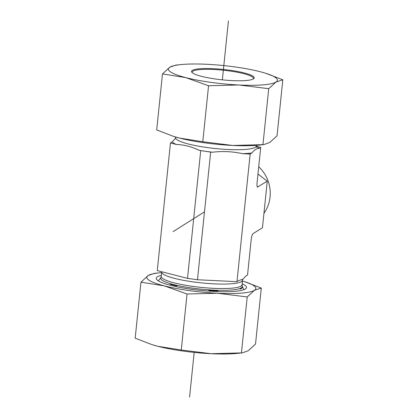 <?xml version="1.0" encoding="UTF-8"?>
<svg xmlns="http://www.w3.org/2000/svg" width="418" height="418" viewBox="0 0 418 418"><rect width="100%" height="100%" fill="white"/><g stroke="black" fill="none" stroke-linecap="round" stroke-linejoin="round"><path stroke-width="0.63" d="M258.721 166.777A35.452 34.198 57.8 0 1 263.946 213.332M256.297 146.253L260.722 147.392L258.946 148.51C256.783 148.296 254.442 149.769 251.934 152.925L250.152 154.049L236.964 281.685L238.741 280.567L242.884 279.234L245.753 276.152L247.534 275.028L251.124 240.298C251.552 236.63 252.195 234.414 253.042 233.652L262.457 227.721L267.269 181.177L257.969 174.024M250.152 154.049L242.555 153.672C232.753 151.499 222.773 151.013 212.621 152.209L210.667 152.115L197.474 279.752L236.964 281.685M210.667 152.115L199.208 150.344C191.742 146.697 184.098 144.738 176.286 144.461L170.466 142.972L157.278 270.608L187.515 278.367L197.474 279.752M170.466 142.972L172.247 141.848L175.116 138.766M267.269 181.177L257.415 187.076C256.965 186.506 256.871 184.855 257.133 182.123L260.722 147.392M200.708 150.731L187.515 278.367M176.997 286.011L170.032 284.224A41.372 6.871 5.9 0 0 176.997 286.011L170.032 284.224M217.903 290.881L208.812 290.437A41.372 6.871 5.9 0 0 217.903 290.881L208.812 290.437M240.141 289.104A41.372 6.871 5.9 0 0 242.273 287.762L240.141 289.104L242.273 287.762M158.359 280.875L160.475 278.001A41.372 6.871 5.9 0 0 160.475 278.001A41.372 6.871 5.9 0 0 160.455 278.027L160.862 277.474A41.037 6.813 5.9 0 0 192.28 288.091A41.037 6.813 5.9 0 0 242.116 285.87L242.419 280.347L242.884 279.24M192.27 72.695A30.817 5.115 -174.1 0 1 192.16 72.147A30.817 5.115 -174.1 0 1 213.817 69.492A30.817 5.115 -174.1 0 1 253.47 78.485A30.817 5.115 -174.1 0 1 253.251 78.997M213.687 68.693A31.502 5.23 5.9 0 0 191.904 72.324A31.502 5.23 5.9 0 0 222.345 79.848A31.502 5.23 5.9 0 0 253.684 78.709A31.502 5.23 5.9 0 0 213.687 68.693M265.869 73.338L282.824 79.817L276.005 82.027A54.789 9.097 5.9 0 0 265.869 73.338A54.789 9.097 5.9 0 0 260.017 71.677A54.789 9.097 5.9 0 0 206.894 64.294A54.789 9.097 5.9 0 0 181.078 64.576A54.789 9.097 5.9 0 0 169.76 67.256A54.789 9.097 5.9 0 0 185.754 77.607A54.789 9.097 5.9 0 0 238.877 84.99A54.789 9.097 5.9 0 0 276.005 82.027L268.732 88.694L238.877 84.99L208.561 85.747L185.754 77.607L162.482 73.923L169.76 67.256L175.79 65.103L181.078 64.576M162.482 73.923L156.698 129.93L173.125 136.242L179.505 138.065A54.789 9.097 -174.1 0 1 173.653 136.409L173.125 136.242M202.772 141.749L232.627 145.454A54.789 9.097 -174.1 0 1 179.505 138.065L202.772 141.749L208.561 85.747M263.727 144.644L258.444 145.171A54.789 9.097 -174.1 0 1 232.627 145.454L263.727 144.644L269.762 142.486L277.035 135.824L282.824 79.817M262.943 144.696L268.732 88.694M242.21 352.896L236.922 353.424A54.789 9.097 -174.1 0 1 211.106 353.706A54.789 9.097 -174.1 0 1 157.983 346.323A54.789 9.097 -174.1 0 1 152.131 344.662L157.983 346.323L181.25 350.007L211.106 353.706L242.21 352.896L248.24 350.744L255.518 344.077L261.302 288.07L254.489 290.28A54.789 9.097 5.9 0 0 244.347 281.591A54.789 9.097 5.9 0 0 242.356 280.985M242.074 283.717A45.374 7.534 -174.1 0 1 245.356 289.01A45.374 7.534 -174.1 0 1 244.311 289.543A45.374 7.534 -174.1 0 1 200.588 290.39A45.374 7.534 -174.1 0 1 157.967 280.619A45.374 7.534 -174.1 0 1 161.348 275.373M140.965 282.176L148.238 275.514A54.789 9.097 5.9 0 0 164.232 285.86A54.789 9.097 5.9 0 0 217.355 293.243A54.789 9.097 5.9 0 0 254.489 290.28L247.21 296.947L217.355 293.243L187.039 294L164.232 285.86L140.965 282.176L135.176 338.183L151.603 344.495M244.347 281.591L261.302 288.07M148.238 275.514L154.273 273.356L159.556 272.829A54.789 9.097 5.9 0 0 148.238 275.514M161.63 272.646A54.789 9.097 5.9 0 0 159.556 272.829M247.21 296.947L241.421 352.954M187.039 294L181.25 350.007M228.437 20.9L222.345 79.848M194.182 352.405L189.563 397.1M204.496 211.837L173.083 231.619M256.323 146.582A44.005 7.305 -174.1 0 1 258.946 148.51M251.934 152.925A44.005 7.305 -174.1 0 1 242.555 153.672M212.621 152.209A44.005 7.305 -174.1 0 1 205.792 151.353A44.005 7.305 -174.1 0 1 199.208 150.344M256.589 147.251L256.307 145.992A40.577 6.74 -174.1 0 1 206.905 147.512A40.577 6.74 -174.1 0 1 175.581 137.653L175.116 138.76M176.286 144.461A44.005 7.305 -174.1 0 1 172.247 141.848M161.703 271.747L161.693 272.008A40.577 6.74 5.9 0 0 193.017 281.873A40.577 6.74 5.9 0 0 242.419 280.347M160.862 277.474L161.233 276.481A40.577 6.74 5.9 0 0 192.557 286.346A40.577 6.74 5.9 0 0 241.959 284.825M257.854 187.107L257.122 186.376M175.644 137.015L175.581 137.653M256.37 145.354L256.307 145.992M161.233 276.481L161.693 272.008M242.116 285.87L243.872 289.716"/></g></svg>
